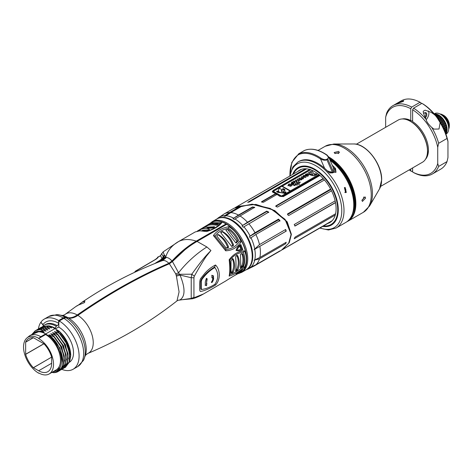 <?xml version="1.0" encoding="UTF-8"?>
<svg xmlns="http://www.w3.org/2000/svg" width="473" height="473" viewBox="0 0 473 473"><rect width="100%" height="100%" fill="white"/><g stroke="black" fill="none" stroke-linecap="round" stroke-linejoin="round"><path stroke-width="0.71" d="M447.038 129.685L447.115 129.803A11.837 6.835 60 0 1 447.115 129.809L447.115 129.886A11.837 6.835 60 0 1 446.967 131.317L446.187 131.027L446.896 131.358M446.932 127.958L447.026 128.071A11.837 6.835 60 0 1 447.026 128.077L447.032 128.159A11.837 6.835 60 0 1 447.115 129.732L446.222 129.377L446.89 128.153L446.098 127.71L445.418 128.922L446.021 127.663L445.176 127.207L444.549 128.449L445.087 127.16L444.182 126.687L443.615 127.952L444.094 126.64L443.136 126.167L442.763 127.408L443.668 127.881M446.973 127.976L446.009 127.604L446.547 126.315L445.643 125.848L445.075 127.107L445.554 125.8L444.596 125.327L444.088 126.598L444.502 125.28L443.497 124.807L443.035 126.09L443.396 124.76L442.344 124.298L442.066 125.528L443.077 126.001M446.583 126.137L446.678 126.238A11.837 6.835 60 0 1 446.683 126.244L446.701 126.326A11.837 6.835 60 0 1 447.015 127.988M446.613 126.143L445.548 125.753L445.962 124.434L444.957 123.961L444.496 125.244L444.857 123.92L443.804 123.453L443.396 124.736L443.698 123.412L442.598 122.962L442.267 124.08M445.992 124.275L446.098 124.358A11.837 6.835 60 0 1 446.098 124.364L446.128 124.446A11.837 6.835 60 0 1 446.66 126.149M446.009 124.275L444.857 123.891L445.158 122.566L444.058 122.117L443.727 123.234M443.13 119.131L442.982 120.254L444.283 120.686A11.837 6.835 60 0 1 444.283 120.692L444.076 121.999L445.288 122.483A11.837 6.835 60 0 1 445.288 122.489L445.33 122.572A11.837 6.835 60 0 1 446.063 124.269M444.283 120.686L444.336 120.769A11.837 6.835 60 0 1 445.247 122.401M443.166 119.084A11.837 6.835 60 0 1 444.23 120.609M440.458 116.323L440.381 117.257L441.8 117.505A11.837 6.835 60 0 1 441.806 117.511L441.735 118.658L443.106 119.007A11.837 6.835 60 0 1 443.112 119.013L443.124 119.143M441.865 117.576A11.837 6.835 60 0 1 443.053 118.936M440.469 116.281A11.837 6.835 60 0 1 441.741 117.446M439.021 115.282L438.95 116.104L440.398 116.222A11.837 6.835 60 0 1 440.404 116.228L440.452 116.358M439.021 115.241A11.837 6.835 60 0 1 440.333 116.169M438.95 115.199L438.885 115.158A11.837 6.835 60 0 0 437.566 114.496L437.49 115.217L438.95 115.199A11.837 6.835 60 0 1 438.956 115.199L439.021 115.335M437.495 114.466L437.43 114.442A11.837 6.835 60 0 0 436.141 114.058L436.047 114.637L437.495 114.466A11.837 6.835 60 0 1 437.501 114.466L437.578 114.59M436.076 114.046L436.017 114.034A11.837 6.835 60 0 0 434.805 113.946L434.663 114.377L436.076 114.046A11.837 6.835 60 0 1 436.082 114.046L436.171 114.159M434.539 114.413L434.74 113.946A11.837 6.835 60 0 1 434.746 113.946L434.841 114.046M434.332 113.987A11.837 6.835 60 0 1 434.681 113.952M446.518 132.824A11.837 6.835 60 0 1 445.927 133.853L445.513 133.788L446.471 132.872M446.494 132.629L446.542 132.765A11.837 6.835 60 0 1 446.542 132.771L446.565 132.706A11.837 6.835 60 0 0 446.938 131.459L445.903 132.493L446.819 131.464L446.264 131.151L445.489 132.233L445.998 132.505M447.044 129.921L446.335 131.045M446.045 132.529L446.5 132.747M434.711 114.088L434.634 114.519L434.616 113.987M434.734 113.981L434.634 114.519M434.616 114.892L435.917 114.655L435.946 114.07M436.047 114.637L436.076 114.094M435.473 115.365L435.905 115.323L436.047 114.697L436.035 115.311L437.359 115.223L437.365 114.478M437.49 115.217L437.495 114.531M437.359 115.294L436.035 115.377L436.029 116.062L437.359 116.045L437.49 115.288L437.49 116.045L438.82 116.092L438.82 115.199M438.95 116.104L438.95 115.282M438.82 116.175L437.49 116.122L437.49 116.943L438.808 117.056L438.95 116.187L438.938 117.068L440.251 117.239L440.268 116.21M440.381 117.257L440.398 116.317M440.245 117.334L438.938 117.162L438.92 118.102L440.209 118.327L440.375 117.357L440.339 118.351L441.611 118.628L441.676 117.487M441.735 118.658L441.794 117.611M441.605 118.735L440.333 118.451L440.274 119.503L441.522 119.823L441.729 118.764L441.646 119.858L442.864 120.219L442.982 118.977M442.982 120.254L443.095 119.125M442.852 120.331L441.634 119.965L441.522 121.1L442.704 121.49L442.97 120.367L442.823 121.531L443.964 121.957L444.265 120.804M443.55 120.562L444.159 120.769L443.964 121.957M444.076 121.999L442.805 121.65L442.492 122.909L442.704 121.49M442.864 120.219L442.698 121.608L445.318 122.637L444.987 123.843M445.962 124.434L445.684 125.723M442.616 122.844L443.721 123.287L443.952 122.069L443.698 123.394L446.063 124.482M446.547 126.315L446.151 127.586M444.502 125.28L446.636 126.362M446.89 128.153L446.37 129.377M445.087 127.16L446.967 128.195M443.52 128.289L443.615 127.952L444.638 128.55L444.1 129.762L444.839 130.181L445.418 128.922L446.222 129.377L445.655 130.654L446.276 131.009L447.05 129.773M446.24 129.454L445.507 129.034L444.91 130.223L445.59 130.613L446.222 129.377L447.08 129.939M445.655 130.654L446.264 131.151M445.489 132.233L445.962 132.629L445.548 133.102M444.726 131.866L445.312 132.47M445.531 133.049L445.915 132.606L445.412 132.339M445.477 133.776L446.411 132.842M435.946 114.123L434.657 114.419M436.035 115.311L435.917 114.655M435.917 114.714L434.61 114.939M435.899 116.068L435.905 115.323M437.365 114.543L436.047 114.697M437.49 116.045L437.359 115.223M436.029 116.062L436.035 115.377M436.668 116.902L437.359 116.937L437.359 116.045M438.82 115.276L437.49 115.288M438.938 117.068L438.82 116.092M437.49 116.943L437.49 116.122M437.348 117.901L437.49 117.026L437.478 117.913L438.79 118.084L438.808 117.056M440.268 116.305L438.95 116.187M440.339 118.351L440.251 117.239M438.92 118.102L438.938 117.162M438.223 119.072L438.749 119.172L438.914 118.197L438.879 119.196L440.15 119.474L440.209 118.327M441.67 117.588L440.375 117.357M441.646 119.858L441.611 118.628M440.274 119.503L440.333 118.451M440.144 119.574L438.873 119.297L438.814 120.343L440.061 120.668L440.144 119.574L440.186 120.698L441.404 121.058L441.522 119.823M442.976 119.09L441.729 118.764M441.522 121.1L441.634 119.965M442.97 120.367L443.603 120.574M442.089 121.401L442.698 121.608L442.492 122.909L441.344 122.495L441.031 123.755L443.497 124.807M443.828 123.335L444.886 123.796M443.526 124.683L444.537 125.156M444.632 125.203L445.596 125.676M443.396 124.76L444.596 125.327M444.224 126.569L445.128 127.036M445.217 127.083L446.069 127.544M442.675 127.361L443.035 126.09L445.176 127.207M444.691 128.431L445.483 128.875M445.56 128.916L446.299 129.342M444.023 129.72L444.549 128.449L445.507 129.034M444.815 131.855L445.59 130.613M446.985 129.886L446.305 129.496M446.205 131.122L445.584 130.767L444.874 131.884L445.436 132.204L446.276 131.009M443.958 129.768L445.584 130.767M445.359 132.31L444.797 131.997M435.905 115.388L435.521 115.424M437.359 116.122L436.029 116.133M437.478 117.913L437.359 116.937M437.359 117.02L436.727 116.985M438.808 117.144L437.49 117.026M438.879 119.196L438.79 118.084M438.784 118.179L437.395 118.031M438.69 120.313L438.749 119.172M440.209 118.427L438.914 118.197M440.186 120.698L440.15 119.474M438.713 120.444L438.873 119.297M439.943 121.904L440.061 120.668M441.516 119.929L440.268 119.61M441.41 121.183L441.238 122.454L441.41 121.183L440.174 120.81L440.061 121.939L441.244 122.336L441.404 121.058M439.949 122.028L440.174 120.81M441.043 123.642L441.244 122.336M441.362 122.377L442.503 122.803M441.51 121.212L442.143 121.419M440.629 122.247L442.492 122.909L442.344 124.298M441.031 123.755L441.344 122.495M441.155 123.684L442.261 124.133L442.598 122.962M442.367 124.174L443.426 124.636M442.492 122.909L443.698 123.394M443.171 126.049L444.135 126.522M441.936 125.576L443.136 126.167M443.757 127.929L444.608 128.384M444.561 128.508L443.715 128.047L443.573 128.408M443.272 127.769L443.715 128.047M445.43 128.993L444.638 128.55M444.579 130.666L444.78 130.3L444.046 129.88M444.78 130.3L444.62 130.755M445.525 130.731L444.845 130.341M443.627 128L443.302 127.828M441.965 125.481L442.231 124.251L441.138 123.808M440.056 120.775L438.808 120.449M438.749 119.273L438.3 119.184M440.05 122.052L440.682 122.265M443.041 126.12L442.036 125.652M434.214 113.845L434.575 113.644A11.701 6.758 60 0 1 440.422 114.224L441.073 114.596A10.784 6.226 60 0 1 448.7 127.805L448.7 128.555A11.701 6.758 60 0 1 446.276 133.912L445.921 134.119M441.073 114.596L440.422 114.224A11.701 6.758 60 0 1 448.7 128.555M440.682 114.371A9.862 5.694 60 0 1 441.817 114.921A9.862 5.694 60 0 1 448.7 128.254M448.688 129.07A9.271 5.351 -120 0 0 447.381 119.758A9.271 5.351 -120 0 0 439.973 113.975M443.012 115.028A7.887 4.553 60 0 1 449.35 125.067A7.887 4.553 60 0 1 449.297 125.913M215.061 267.783L214.612 267.026L215.499 265.004C220.643 269.858 220.4 280.359 215.499 285.048L214.783 284.368M203.532 293.952L194.302 297.647L193.93 297.381L193.93 277.775L194.302 276.197C199.748 266.524 203.739 259.908 206.263 256.342L210.934 250.524L206.89 246.971L197.052 241.431L226.697 224.314A28.93 16.703 60 0 1 246.504 259.358A28.93 16.703 60 0 1 240.509 272.602L238.049 273.654A29.001 16.744 60 0 0 246.616 259.352A29.001 16.744 60 0 0 233.189 229.375A29.001 16.744 60 0 0 210.491 223.144M194.302 297.647A4.736 4.038 74.6 0 1 192.582 298.729C195.787 297.889 199.411 296.311 203.443 293.999L225.68 281.021C232.107 276.882 237.227 273.926 241.041 272.158L240.065 272.856M228.79 226.697C234.573 230.079 238.658 235.164 241.041 241.934C237.227 247.58 232.107 250.536 225.68 250.802L213.429 235.56C216.445 231.055 221.565 228.098 228.79 226.697L228.4 228.293C222.292 229.571 217.828 232.142 215.026 236.015L213.429 235.56M244.511 250.885C247.054 256.809 247.054 262.249 244.511 267.215C238.593 271.987 233.473 274.937 229.157 276.084C229.984 272.105 229.984 266.66 229.157 259.748C233.473 254.054 238.593 251.098 244.511 250.885L243.317 252.275C238.286 252.7 233.828 255.272 229.937 260.002L229.157 259.748M240.846 244.547L242.785 249.549C240.651 250.921 238.41 251.21 236.057 250.412C237.032 247.657 238.629 245.706 240.846 244.547L236.577 249.915L239.084 250.04L241.721 249.129L242.785 249.549M242.785 269.184L240.846 271.945L236.057 274.033L242.785 269.184M215.499 285.048C207.665 289.967 201.238 291.534 201.078 291.267C199.973 292.036 199.511 290.457 199.695 286.537C199.511 282.085 199.925 279.307 200.936 278.201L204.815 273.335C208.002 269.752 211.567 266.973 215.499 265.004M197.229 231.149L211.585 222.493A28.93 16.703 60 0 1 226.047 223.924L196.242 241.135C189.425 238.877 183.559 239.001 178.634 241.526L163.114 251.878L160.548 255.438L162.15 259.198M226.543 224.403A28.764 16.608 -120 0 0 226.005 224.084L226.047 223.924M61.839 369.378A28.93 16.703 -120 0 0 73.102 369.253A28.93 16.703 -120 0 0 77.661 346.49A28.93 16.703 -120 0 0 59.291 320.966L59.291 321.581L58.823 321.333L58.823 327.127A21.037 12.144 60 0 1 72.345 345.432A21.037 12.144 60 0 1 69.425 362.259M59.291 320.966L63.861 318.329L65.93 317.696A28.244 16.307 60 0 1 83.455 360.408L77.673 366.616A28.93 16.703 -120 0 0 82.231 343.853A28.93 16.703 -120 0 0 63.861 318.329M197.052 241.431C188.638 246.262 180.432 252.96 172.426 261.516L169.375 263.763C138.92 276.9 108.423 294.105 77.879 315.367C74.421 317.732 71.257 318.601 68.396 317.968L65.93 317.696M226.005 224.084L226.005 224.261A28.546 16.484 60 0 1 226.396 224.492M184.801 249.904L172.55 261.38M58.823 321.333L59.291 321.061M76.673 305.936L65.114 314.385A22.645 13.073 60 0 1 77.229 314.977A19.724 11.387 -60 0 1 67.745 317.584A26.299 15.183 -60 0 0 65.274 317.306A6.575 3.796 120 0 0 63.211 317.939L58.64 320.576L58.64 323.26A1.975 1.141 -60 0 1 57.245 325.678L56.246 326.252L54.921 328.629L59.001 331.07A22.355 12.907 60 0 1 70.725 355.471A22.355 12.907 60 0 1 70.725 355.513M58.12 371.524L61.401 367.947A23.408 13.516 60 0 1 58.067 371.553A23.408 13.516 60 0 1 52.846 372.612L51.947 372.357M38.425 328.889A28.93 16.703 60 0 1 40.832 322.296L40.968 322.214M43.321 325.389L40.832 322.296M77.229 314.977A566.435 327.032 -60 0 1 168.908 263.295C166.626 261.12 164.574 260.203 162.742 260.534L166.271 257.483C168.016 257.507 169.925 258.678 171.995 261.007L168.908 263.295M78.382 305.061L82.16 302.152C106.667 285.58 132.659 272.022 160.116 261.474L162.742 260.534L162.493 259.884L165.988 257.282L166.271 257.483M82.16 302.152L84.833 301.319L84.555 302.578L77.879 305.286C76.005 306.409 75.964 306.486 77.743 305.517M160.371 255.852L160.548 255.438M211.135 222.748L221.843 222.682C218.833 226.52 213.713 229.476 206.488 231.551L199.961 230.794L195.213 231.947L177.221 242.33M171.995 261.007C179.722 252.629 187.805 246.007 196.242 241.135M55.376 328.906L58.64 327.02A21.037 12.144 60 0 1 58.823 327.127M54.921 328.096A22.355 12.907 60 0 0 50.836 326.358L54.921 328.629L45.621 333.997L49.706 336.439L51.658 337.095L49.393 335.339M31.821 334.512L35.392 330.592L40.731 329.468L43.516 331.567C44.586 332.318 44.427 332.413 43.031 331.845L40.725 330.923L43.865 333.022A21.793 12.582 60 0 1 45.621 333.92L40.796 336.705L38.65 338.562A21.037 12.144 60 0 1 52.391 357.103A21.037 12.144 60 0 1 49.168 373.96A21.037 12.144 60 0 1 38.65 372.919L38.922 373.073M43.551 332.046L43.031 331.845M40.731 329.468L35.546 330.509M36.498 330.012L42.588 328.398L45.373 330.491C46.449 331.248 46.289 331.337 44.888 330.769L41.033 329.297M45.408 330.976L44.888 330.769M42.588 328.398L41.062 328.238L37.408 329.433M38.36 328.936L42.617 327.34L44.45 327.322L47.235 329.415C48.305 330.172 48.145 330.266 46.75 329.699L42.889 328.221M47.27 329.9L46.75 329.699M44.45 327.322L39.265 328.357M40.217 327.866L46.307 326.252L49.091 328.345C50.168 329.102 50.008 329.19 48.607 328.623L44.752 327.15M49.127 328.824L48.607 328.623M46.307 326.252L41.127 327.286M50.836 326.358L48.885 325.761L50.954 327.269C52.024 328.026 51.864 328.12 50.469 327.547L46.608 326.074M50.989 327.754L50.469 327.547M49.588 335.487C48.518 334.683 48.678 334.594 50.073 335.209L53.928 336.817L54.235 336.64L51.451 334.417C50.375 333.613 50.534 333.518 51.929 334.139L56.092 335.57L53.307 333.341C52.237 332.537 52.397 332.448 53.792 333.063L57.647 334.671L57.954 334.494L55.17 332.271C54.093 331.467 54.253 331.372 55.654 331.987L59.811 333.424L57.026 331.195C55.956 330.39 56.116 330.296 57.511 330.917L59.811 331.916L59.001 331.07M59.811 331.916L67.734 343.209L70.725 355.56L69.697 361.366M70.211 357.86L67.296 343.587L57.511 330.917M65.457 367.285L69.59 361.744L69.868 352.84L66.344 342.594L59.811 333.424M59.509 333.595L66.043 342.771L69.566 353.018L69.289 361.916L65.309 367.373L64.505 367.775M68.349 358.936L65.434 344.657L55.654 331.987M63.601 368.361L67.734 362.815L68.006 353.916L64.488 343.67L57.954 334.494M57.647 334.671L64.18 343.841L67.704 354.088L67.426 362.992L63.447 368.449L62.643 368.851M66.492 360.012L63.577 345.733L53.792 333.063M61.738 369.431L65.871 363.891L66.149 354.987L62.625 344.74L56.092 335.57M55.79 335.741L62.324 344.918L65.848 355.164L65.57 364.062L61.591 369.525L60.786 369.927M59.882 370.507L64.015 364.961L64.287 356.063L60.769 345.816L54.235 336.64M53.928 336.817L60.461 345.988L63.985 356.234L63.707 365.138L59.728 370.596L58.924 370.998M61.401 367.947C65.333 360.645 60.497 345.32 51.658 337.095M49.706 336.439A22.355 12.907 60 0 1 60.231 367.119C58.835 370.944 56.145 372.718 52.172 372.44M38.65 338.562L45.621 334.535A21.037 12.144 60 0 1 59.367 353.077A21.037 12.144 60 0 1 56.139 369.933L49.168 373.96M45.621 334.535L45.621 333.92M53.006 371.748L57.002 370.643L60.231 367.119M38.65 338.296A21.368 12.339 -120 0 0 26.955 337.941A21.368 12.339 -120 0 0 24.992 355.329A21.368 12.339 -120 0 0 38.65 373.185M38.65 370.773A18.412 10.631 -120 0 0 47.85 371.683A18.412 10.631 -120 0 0 51.663 363.258L38.65 370.773L33.423 367.758L51.646 357.109A19.854 11.464 -120 0 0 43.959 343.8L33.352 337.669A19.854 11.464 -120 0 0 28.717 338.544A19.854 11.464 -120 0 0 25.643 342.121L25.643 354.348A19.854 11.464 -120 0 0 33.352 367.698L33.423 367.758M51.663 363.258L51.663 357.245M26.955 337.941L28.871 336.344A21.793 12.582 60 0 1 29.9 335.623A21.793 12.582 60 0 1 40.796 336.705M29.9 335.623L34.724 332.838A21.793 12.582 60 0 1 43.865 333.022M32.241 334.275A22.355 12.907 60 0 1 41.541 331.727M47.235 329.415L44.693 328.871M43.64 326.275L48.885 325.761M42.505 326.618A23.668 13.664 60 0 1 44.415 325.081A23.668 13.664 60 0 1 56.246 326.252M43.386 325.785A1.975 1.555 35.1 0 0 42.937 324.667L40.926 322.16A28.93 16.703 -120 0 1 44.172 319.145L48.743 316.508L57.008 314.604L62.956 315.544A26.157 15.101 -120 0 1 67.745 317.584M58.64 320.576A28.93 16.703 -120 0 0 44.172 319.145M332.182 220.684L287.815 246.421M287.602 246.581L331.709 221.157M335.594 213.737L295.046 237.144L294.224 238.759L335.256 215.067M283.049 249.23L289.316 242.483L291.374 234.342L287.235 221.896L274.683 210.556L255.923 204.389L237.96 206.382M335.15 200.895L294.224 224.521L295.046 226.017L335.517 202.657M330.627 189.052L287.596 213.897L287.815 214.878L288.69 215.534L331.526 190.802M330.869 189.513L287.637 214.476L287.489 214.192M323.165 178.558L275.812 205.891L276.007 206.494L277.485 207.068L324.431 179.965M275.794 206.329L275.812 205.891L276.007 206.494M272.956 190.773L272.294 191.636L273.063 192.422A30.018 17.335 -120 0 1 275.623 193.623L261.569 201.735L261.746 202.107L263.443 202.261L277.012 194.427A30.018 17.335 -120 0 1 279.573 196.183L283.292 196.614L319.955 175.442M261.593 202.06L261.569 201.735L261.746 202.107M305.463 168.749L247.686 202.343L249.2 202.012L306.67 168.831M335.487 202.503L294.774 226.005M248.124 202.261L306.114 168.784M275.842 206.293L323.42 178.824M272.365 191.902L272.803 191.429M276.717 194.598A29.586 17.081 -120 0 0 276.315 194.368A29.586 17.081 -120 0 0 275.635 193.983L275.623 193.623M261.622 202.077L275.635 193.983M285.615 220.223L274.718 210.863M229.547 212.548L224.036 216.167L238.469 207.83L238.439 207.416L229.547 212.548A30.047 17.347 60 0 0 224.131 213.956L234.058 208.226L251.784 204.212L272.182 209.468L286.39 221.258L291.078 234.531L288.678 243.293L281.299 250.341L254.178 266.003A30.047 17.347 60 0 0 254.971 265.489L279.963 250.867L255.869 264.774L250.312 267.375A29.586 17.081 60 0 1 249.472 268.096L254.971 265.489M286.236 242.259L259.848 257.495L254.036 260.245L259.488 258.843L285.662 243.725L286.236 242.259M238.439 207.416L240.438 207.044L230.812 212.602A30.047 17.347 60 0 1 238.457 215.055L252.493 206.949L254.693 207.292L234.306 219.419A29.586 17.081 60 0 0 232.941 218.632L238.457 215.055M266.754 211.118L247.497 222.233L241.987 225.858A29.586 17.081 60 0 1 243.211 227.235L268.747 212.105L266.754 211.118L266.784 211.537L268.717 212.513M278.544 219.123L254.971 232.734L249.472 236.547A29.586 17.081 60 0 1 250.312 238.238L255.869 234.484L279.963 220.578L278.544 219.123L278.591 219.738L279.921 221.145M285.662 229.482L259.488 244.594L254.036 249.673L286.236 231.126L285.662 229.482L285.793 231.338L254.036 249.673M224.036 216.167A29.586 17.081 60 0 1 225.26 216.202L230.812 212.602M216.652 219.111L217.769 218.26A29.586 17.081 60 0 1 217.775 218.248L224.131 213.956M238.469 207.83L239.409 207.635M232.941 218.632L252.523 207.334L252.493 206.949M252.523 207.334L254.669 207.665M241.987 225.858L266.784 211.537M249.472 236.547L278.591 219.738M285.793 231.338L286.236 231.126M251.524 266.908L249.472 268.096M285.751 242.537L285.662 243.725M40.725 330.923L31.916 334.458M52.875 371.819L57.002 370.643M156.782 262.775L162.493 259.884L162.611 258.914L165.857 256.508L165.988 257.282M154.825 263.55L162.611 258.914M161.772 258.897L163.297 256.78A3.683 3.317 -16.9 0 1 164.344 255.184C164.817 255.562 164.249 256.721 162.647 258.654A3.683 1.922 51 0 0 161.772 258.897L159.141 260.936M162.576 258.152L163.232 256.786A3.683 3.364 -28.5 0 1 164.302 255L163.114 251.878M163.297 256.78L161.541 253.569M178.634 241.526L178.634 241.526C172.278 245.109 168.021 250.099 165.857 256.508L164.302 255M209.598 223.782L209.427 224.498L207.044 225.905M221.843 222.682L220.252 223.587L210.355 223.96L209.415 224.504M199.961 230.794L206.488 231.551M206.872 231.309C212.986 229.346 217.444 226.774 220.252 223.587M198.447 230.919L207.34 230.481L209.462 229.659L209.066 229.192C206.092 227.785 202.911 228.134 199.511 230.233L198.317 230.936M214.571 227.093L214.056 226.591L214.571 227.093L213.045 227.974L202.29 228.619L199.511 230.233L199.701 230.522M209.462 229.659L209.362 229.364M214.417 226.798L204.714 227.217L203.118 228.223M206.731 226.064C208.611 224.841 211.744 224.521 216.131 225.113L217.32 225.124L218.538 224.019L217.887 223.516C215.055 222.541 212.2 222.889 209.314 224.563L209.604 225.03M218.538 224.019L217.887 223.516L218.538 223.895M208.883 229.896L202.556 230.203M214.115 227.371L207.186 227.519M218.053 224.486L211.821 224.835M169.375 263.763L175.708 273.796L176.417 276.09L179.078 291.924L176.961 300.923C149.592 322.45 119.835 339.975 87.694 353.502A22.645 13.073 60 0 0 92.347 336.102A22.645 13.073 60 0 0 77.879 315.367M172.426 261.516L179.415 274.281L191.79 274.21L191.222 277.722L191.222 298.439L191.79 298.853M175.708 273.796A7.887 1.62 153.7 0 0 178.569 272.755C184.541 265.081 194.042 255.148 206.89 246.971M210.852 250.607C208.9 252.884 204.939 255.781 191.79 274.21L194.302 276.197M193.93 277.775L191.222 277.722L180.042 275.061C185.333 288.027 185.333 296.305 180.042 299.888L182.14 299.722L179.415 300.03A7.887 7.491 -103.1 0 0 178.658 300.166A7.887 7.491 -103.1 0 0 178.569 300.184M193.93 297.381L191.222 298.439L178.073 300.296M182.389 299.693L192.576 298.729A4.736 4.038 74.6 0 1 192.529 298.741M176.417 276.09A7.887 1.236 159.8 0 0 180.042 275.061L179.415 274.281L176.098 274.943M241.041 241.934L239.237 241.774C236.985 235.926 233.372 231.433 228.4 228.293M215.026 236.015L225.863 249.496L225.68 250.802M225.863 249.496C231.403 249.029 235.867 246.457 239.237 241.774M218.65 234.726L217.958 234.567L216.74 235.909L225.958 247.793L228.234 247.751L228.542 246.995C226.668 241.851 223.534 237.854 219.141 235.01L218.887 234.856M222.913 231.705L223.498 232.042L222.233 231.516L220.708 232.397L221.222 233.355L231.427 246.09L232.113 246.309L233.331 245.605L233.514 244.884C231.486 239.356 228.146 235.075 223.498 232.042L223.197 231.859M231.427 246.09L232.113 246.309L231.415 246.315L232.385 245.753L232.574 245.044C230.54 239.515 227.146 235.099 222.393 231.8L220.761 232.746M225.816 230.026L235.761 242.826L236.559 242.945L237.759 240.982C235.82 236.53 233.023 232.917 229.37 230.144L227.939 229.446L225.816 230.026M235.761 242.826L236.559 242.945L235.856 242.921L236.861 241.195L227.625 229.517M217.716 234.502C222.381 237.694 225.668 241.904 227.572 247.131L227.259 247.882L225.858 248.159M228.542 246.995L227.572 247.131M228.234 247.751L227.259 247.882M233.514 244.884L232.574 245.044M222.204 231.291L222.393 231.8M233.331 245.605L232.385 245.753M237.759 240.982L236.861 241.195M237.706 241.62L236.807 241.833M244.511 267.215L243.317 266.725C245.345 262.284 245.345 257.472 243.317 252.275M229.937 260.002C230.588 265.992 230.588 270.804 229.937 274.452L229.157 276.084M229.937 274.452C233.828 273.37 238.286 270.798 243.317 266.725M232.533 272.779L233.201 272.105C235.081 267.919 235.081 263.55 233.201 258.991L232.533 258.837L231.019 260.848L231.019 273.033L232.533 272.779L231.108 272.383M232.728 258.719L233.201 258.991L232.533 258.837M235.938 256.159L235.625 256.922C236.133 262.822 236.133 267.535 235.625 271.064L237.718 269.852C239.776 265.436 239.776 260.724 237.718 255.716L237.15 255.461L235.938 256.159M237.221 255.432L237.718 255.716L237.15 255.461M235.625 271.064L235.938 271.171L235.631 270.994M240.863 254.031L240.414 254.829C240.733 260.286 240.733 264.655 240.414 267.943L242.82 266.216C244.263 262.414 244.263 258.359 242.82 254.036L242.395 253.723L240.863 254.031M242.306 253.741L242.82 254.036L242.395 253.723M240.414 267.943L240.863 267.972L240.432 267.724M232.231 258.435C234.165 263.023 234.165 267.393 232.231 271.543L231.551 272.217M236.737 255.148C238.859 260.197 238.859 264.91 236.737 269.291L235.743 270.148M241.857 253.481C243.347 257.826 243.347 261.888 241.857 265.66L240.503 266.943M236.057 250.412L236.577 249.915M239.799 245.865L240.769 249.283L241.721 249.129L240.325 245.534M240.769 249.283L238.599 250.087M237.759 272.655L240.325 271.348L240.846 271.945M239.841 271.07L240.325 271.348L241.443 269.977M200.8 289.015L201.729 289.399M214.612 267.026C205.258 272.69 202.533 277.994 201.516 278.993L200.735 281.163L200.735 288.707L201.433 289.429L201.072 289.346M297.866 171.415A30.242 17.46 60 0 1 299.592 170.162A30.242 17.46 60 0 1 309.579 169.423M299.817 170.292A30.242 17.46 -120 0 1 300.461 169.754L300.887 169.476M318.808 174.484A30.242 17.46 -120 0 0 310.595 169.748L282.21 186.102L290.452 190.856L318.832 174.472L319.594 175.122A30.242 17.46 -120 0 1 336.096 208.705A30.242 17.46 60 0 1 329.835 222.547A30.242 17.46 60 0 1 327.89 223.416M319.594 174.909L283.339 195.84A2.631 1.52 180 0 1 279.62 195.84L273.577 192.351A2.631 1.52 180 0 1 272.803 191.281A2.631 1.52 180 0 1 273.577 190.205L309.833 169.275L310.595 169.712M330.148 160.418A38.136 22.018 60 0 1 353.763 204.945A38.136 22.018 60 0 1 350.132 218.455A38.136 22.018 60 0 1 345.864 222.405L336.108 228.039A38.136 22.018 60 0 0 344.007 210.58A38.136 22.018 60 0 0 327.363 172.202A38.136 22.018 60 0 0 297.978 161.985L298.806 161.506A38.136 22.018 60 0 1 328.883 172.462L335.984 172.16L335.534 168.619L334.872 169.127M335.534 168.619L335.576 168.595A38.136 22.018 -120 0 0 332.271 165.272M333.199 167.401L334.352 168.595C334.854 170.759 334.63 172.006 333.666 172.343L332.738 172.881L329.575 172.929M335.818 172.462L335.404 169.618A21.037 12.144 -120 0 0 334.352 168.595M272.809 191.388A2.631 1.52 0 0 0 272.803 191.494A2.631 1.52 0 0 0 273.577 192.57L274.056 192.848M319.594 175.122L283.339 196.059A2.631 1.52 0 0 1 279.62 196.059L278.579 195.455M276.906 194.492L275.623 193.753M273.24 191.281L281.943 186.256L290.18 191.009L281.476 196.035L273.24 191.281M282.304 186.155L310.672 169.777M361.898 200.25L365.044 196.88L365.617 198.104L362.413 201.433L361.898 200.25A2.631 1.52 120 0 0 363.761 197.028A2.631 1.52 -60 0 0 363.761 196.957M328.599 156.865A38.136 22.018 60 0 1 355.856 203.739A38.136 22.018 60 0 1 347.957 221.193A38.136 22.018 60 0 1 346.886 221.748M334.937 153.542L334.163 152.507L338.656 151.395L339.425 152.507L334.937 153.542A2.631 1.52 180 0 1 338.656 153.542A2.631 1.52 0 0 1 338.715 153.583M329.031 157.852A37.893 21.876 60 0 1 355.223 203.91A37.893 21.876 60 0 1 347.951 220.903M329.51 158.958A36.906 21.309 60 0 1 354.525 203.502A36.906 21.309 60 0 1 352.722 213.471M329.894 159.839A37.893 21.876 60 0 1 354.058 204.578A37.893 21.876 60 0 1 350.452 218.006L350.132 218.455M344.427 187.639L345.124 187.414L346.283 192.434L345.597 192.653L344.427 187.639M344.362 187.675A2.631 2.075 -95.1 0 1 345.864 189.98A2.631 2.075 -95.1 0 1 344.805 192.523M304.352 150.52L298.77 153.737A41.423 23.916 60 0 1 321.108 158.289C323.662 159.679 325.501 160.034 326.612 159.36L327.547 158.822C328.788 158.136 328.504 156.888 326.683 155.067A41.423 23.916 -120 0 0 304.352 150.52L304.435 150.479M327.547 158.822A0.656 0.378 60 0 1 327.836 159.212L328.605 156.876L327.014 155.038C318.56 149.314 311.021 147.801 304.393 150.497M328.605 156.876L333.518 168.128L333.364 171.876A1.052 0.609 -120 0 0 333.666 172.343M289.783 175.909L291.8 162.434L298.759 153.749L298.629 154.582A40.767 23.538 60 0 1 320.593 159.064C323.296 160.323 325.4 160.548 326.902 159.75L327.836 159.212L333.364 171.876L332.436 172.409L327.381 170.883M307.012 176.317L306.398 175.359L307.012 176.317L308.301 175.974L308.52 175.235M303.654 176.198L304.736 176.092L304.488 175.601L304.736 176.092L303.654 176.092L305.038 176.476L305.41 174.496L306.699 173.845L307.994 174.194L308.52 175.181L308.301 175.867L307.012 176.21M306.398 175.359L307.06 174.348L306.469 174.312L306.037 174.945L305.901 177.304L304.967 177.47L303.027 176.34L304.967 177.576L305.901 177.257M305.883 176.216L306.037 175.051L306.469 174.419L307.06 174.46M308.006 173.49L308.248 174.212L312.31 175.572L314.498 175.773L317.005 174.366L316.774 174.011L317.005 174.366L314.498 175.666L312.31 175.465L308.248 174.105L308 173.437L308.366 172.698L311.163 171.179L312.239 171.191L314.173 174.478L315.509 174.301L314.575 173.668L317.005 174.259L316.774 173.904M314.498 175.773L314.787 175.436M314.575 173.668L315.509 174.407M311.163 171.285L310.932 171.616L311.163 171.285M296.92 184.31L297.972 183.701L298.812 184.405L299.409 184.31M298.853 183.187L300.444 182.117L298.865 183.045L299.415 184.228M297.884 180.645L298.167 179.858L298.581 180.733L299.368 180.923L299.722 179.131L300.296 179.864L301.431 179.882L302.17 178.942L303.264 178.806L303.672 177.931M301.118 177.564L301.555 178.569M299.196 178.398L299.202 178.729M295.436 180.71L295.448 181.165M291.037 184.074L291.114 184.878M290.452 185.138L291.126 184.825L291.374 182.631L292.45 181.922L293.514 181.951L293.698 181.088L295.442 181.289L295.696 180L297.34 180.107L297.783 178.824L299.042 179.314L299.202 178.676M298.812 184.405L297.972 183.595L296.92 184.204L297.263 185.114L295.944 184.736L294.135 185.517L293.573 185.31L295.802 184.115L294.324 181.602L294.206 183.081L293.508 184.393L292.586 184.405L292.178 183.755L292.964 182.489L292.202 182.548L292.054 185.605L289.665 186.055L289.305 184.813L288.116 185.788L287.962 185.31L288.116 185.901L289.305 184.919L289.529 185.138M289.506 185.623L289.665 186.167L290.452 186.25L292.054 185.605M291.847 184.535L292.202 182.655L292.964 182.596M292.178 183.808L292.586 184.511L293.508 184.505L294.206 183.081M294.046 182.448L294.519 181.738L295.802 184.222M293.573 185.31L294.135 185.623L295.944 184.848L297.422 185.055M304.488 175.495L304.736 175.986L304.488 175.495L303.341 175.56L303.027 176.258M307.409 175.708L307.462 174.691L307.119 175.211L307.409 175.708M307.119 175.211L307.255 175.684L307.119 175.211M307.462 174.797L307.255 175.79L307.119 175.264M314.787 175.329L314.498 175.666M310.932 171.51L311.163 171.179L310.932 171.51M309.366 173.349L309.685 173.91L312.765 174.655L311.376 172.361L309.36 173.295M309.454 173.153L311.269 172.367M311.376 172.468L311.766 172.976M311.766 173.083L312.765 174.762M289.665 186.167L289.506 185.682M287.962 185.31L288.997 183.944L290.05 184.068L290.452 185.25M299.084 179.232L299.22 178.031L299.929 178.002L301.124 179.107L301.549 178.433L301.118 177.505L301.508 176.725L303.323 177.038L303.672 177.878L303.264 178.693L302.17 178.835L301.431 179.775L300.296 179.758L299.847 178.942L299.368 180.816L298.581 180.627L297.996 179.852L298.433 182.466L300.444 182.117M299.196 178.451L299.22 178.031M299.409 184.204L298.812 184.299M302.643 178.138L302.117 177.139L302.318 178.179L302.732 177.86M293.437 183.53L293.313 182.885L292.929 183.891L293.437 183.53L293.313 182.885L293.437 183.636M297.683 182.98L296.459 180.84L296.068 181.626L296.565 183.465L297.73 182.738M302.288 177.245L302.643 178.244M292.929 183.997L293.059 183.075M296.074 181.679L296.287 180.781M296.459 180.946L297.683 183.086M273.335 191.334L281.943 186.256M281.943 186.362L290.085 191.062M284.823 190.832L284.983 192.428L286.147 192.068L285.012 192.647L285.863 193.002L284.628 192.6L285.148 193.416L277.982 191.997L277.716 192.257L277.367 192.056L277.669 191.736L279.372 192.056L277.042 191.843L278.851 191.476L276.658 191.269L278.621 191.246L278.319 190.483L279.348 188.083L281.364 189.383L281.577 191.683M281.376 191.24L281.618 191.719L282.647 188.798L283.268 188.709L283.558 190.258L283.516 188.721M283.481 189.596L283.516 190.093M282.913 189.212L283.268 188.715M282.493 189.153L282.647 188.798M282.647 188.904L282.411 189.791M281.618 191.825L281.742 190.294M278.319 190.548L278.585 191.281M276.658 191.269L276.675 191.606L278.91 191.784M276.93 191.671L277.876 191.719M278.449 191.79L279.372 192.168M277.669 191.736L277.367 192.162L277.669 191.849L277.367 192.162L277.716 192.363L280.288 192.671M278.319 192.245L285.148 193.416M284.61 192.842L285.863 193.102M285.012 192.753L286.147 192.068M285.207 192.186L285.532 192.31L285.207 192.186M284.983 192.541L285.024 192.198M283.516 188.662L284.959 189.703L284.864 190.134M285.532 192.204L285.207 192.079M283.924 193.067L284.06 193.374M278.751 192.434L278.319 192.139M279.372 192.056L279.011 191.92M283.274 188.822L282.907 189.153M283.516 189.975L283.481 189.649M283.776 192.233C284.113 191.577 283.8 191.346 282.83 191.535C282.547 192.209 282.86 192.446 283.776 192.233L283.96 191.867M282.83 191.535L282.683 191.843M283.871 189.371L284.303 190.406L283.871 189.265L284.303 190.3L283.871 189.265L284.303 190.3L284.391 189.827M284.379 192.801L284.835 193.226L284.374 192.783M282.683 191.896L282.83 191.642C283.8 191.453 284.113 191.683 283.776 192.345M283.504 191.671L283.504 191.565C283.782 192.209 283.575 192.345 282.889 191.955L282.889 192.062C283.575 192.452 283.782 192.322 283.504 191.671L283.54 191.719M282.889 191.955L283.504 191.565L283.759 191.932M284.379 192.878L284.835 193.333M410.298 121.307L410.765 121.579A23.668 13.664 -120 0 1 427.497 150.568L427.497 151.1A24.324 14.048 -120 0 0 410.298 121.307L410.298 121.307A24.324 14.048 -120 0 0 398.136 120.101L356.335 144.235M380.659 186.374L422.46 162.239A24.324 14.048 -120 0 0 427.497 151.1L427.497 150.568M412.622 120.532L411.693 121.07A22.355 12.907 -120 0 0 405.893 119.427M420.988 103.877L420.988 102.807L420.059 102.269L411.693 107.099L410.765 108.713L410.765 120.532L411.693 121.07M410.765 168.991L410.765 170.948L411.693 171.486L412.622 170.948M420.059 102.269A39.448 22.775 -120 0 0 401.264 100.832L392.897 105.662A39.448 22.775 60 0 1 411.693 107.099M410.765 108.713A38.136 22.018 60 0 0 385.655 117.227L386.589 113.236A39.448 22.775 60 0 1 392.897 105.662M397.592 102.966C396.362 103.575 396.498 103.652 398 103.185L403.303 101.435L403.729 100.678L396.782 103.498M410.765 170.948A38.136 22.018 60 0 1 409.175 169.913M385.655 117.227L385.655 127.308M410.765 120.532A23.668 13.664 -120 0 0 402.18 118.971M426.924 155.854A22.355 12.907 -120 0 0 428.42 149.48M425.464 159.3A23.668 13.664 -120 0 0 428.432 150.03A23.668 13.664 -120 0 0 412.622 121.608L412.622 109.783L413.55 108.175L421.922 103.345L422.85 103.877A38.136 22.018 -120 0 1 447.955 141.386L447.026 138.465A39.448 22.775 -120 0 0 440.132 122.619C437.773 118.546 435.929 115.92 434.61 114.756L431.163 112.343L425.103 110.168L423.382 111.161C422.844 111.74 423.796 114.549 426.244 119.586C426.368 121.443 428.207 124.062 431.766 127.456A39.448 22.775 60 0 1 438.654 143.295L437.726 147.292A38.136 22.018 60 0 0 412.622 109.783M412.622 167.921L412.622 172.018L413.55 172.556A39.448 22.775 60 0 0 432.346 173.993L440.718 169.163A39.448 22.775 -120 0 0 447.026 161.595L447.955 157.598L447.955 141.386M447.026 161.595L438.654 166.425L437.726 163.504L437.726 147.292M437.726 163.504A38.136 22.018 60 0 1 412.622 172.018M413.55 108.175A39.448 22.775 60 0 1 426.244 119.586M434.61 114.756A39.448 22.775 -120 0 0 421.922 103.345M428.278 110.942A6.575 3.796 -60 0 1 426.25 119.622M431.766 127.456L433.918 129.117L439.009 129.023L440.132 122.619M425.398 117.907A3.618 2.087 120 0 0 426.735 113.822A3.618 2.087 120 0 0 424.246 112.988L424.246 112.988A3.618 2.087 120 0 0 423.607 113.449M424.961 116.979A2.956 1.709 120 0 0 425.257 113.106A2.956 1.709 120 0 0 424.003 113.142M438.654 166.425A39.448 22.775 60 0 1 432.346 173.993M447.026 138.465L438.654 143.295M157.574 257.259L157.982 257.117L157.184 258.163M160.826 256.053L160.471 255.869L157.982 257.117C158.331 257.353 157.639 258.075 155.924 259.281L135.16 271.484L134.994 272.158M135.71 271.821L135.231 271.543M157.509 257.744L157.568 257.271C158.083 257.401 157.338 258.157 155.345 259.535L135.16 271.484M212.401 277.397L211.981 277.864L211.874 275.268L213.636 275.99L213.222 276.463C214.038 278.278 213.595 280.335 211.886 282.635L211.39 282.221C212.673 280.412 213.01 278.804 212.401 277.397L211.863 277.586M211.886 282.635L211.295 282.068M201.297 281.323L201.297 288.767L201.995 289.417C205.956 288.867 210.254 287.164 214.89 284.303C218.697 278.632 218.697 273.045 214.89 267.547C210.254 270.077 205.956 274.021 201.995 279.372L201.297 281.323L200.747 281.009M200.759 288.867L201.995 289.417M205.548 284.734C204.975 283.061 205.294 280.927 206.506 278.343L207.174 278.851L206.382 283.877L206.867 283.38L206.524 285.71L205.105 285.184L205.548 284.734M214.293 267.198L214.89 267.547M207.174 278.851L206.323 278.355M206.89 278.786L206.382 283.877M206.524 285.71L206.6 283.433M206.299 285.491L205.04 285.03M213.222 276.463L212.945 276.356C213.784 278.124 213.376 280.146 211.721 282.422M212.945 276.356L213.317 275.93L211.768 275.298M213.636 275.99L213.317 275.93M64.63 361.082L61.715 346.804L51.929 334.139M62.714 362.596L59.976 348.146L50.073 335.209M43.516 331.567L40.974 331.017M45.373 330.491L42.83 329.941M42.617 327.34L42.576 328.203M49.091 328.345L46.549 327.795M50.954 327.269L48.412 326.719M57.245 325.678A23.668 13.664 -120 0 0 45.408 324.508L44.415 325.081M58.64 323.26A25.643 14.805 -120 0 0 42.937 324.667M63.211 317.939A28.93 16.703 -120 0 0 48.743 316.508M65.274 317.306A28.244 16.307 -120 0 0 57.008 314.604M259.848 246.356A30.047 17.347 60 0 1 260.398 252.245A30.047 17.347 60 0 1 259.848 257.495M259.488 258.843A30.047 17.347 60 0 1 255.869 264.774M239.852 215.859A30.047 17.347 60 0 1 247.497 222.233M248.763 223.64A30.047 17.347 60 0 1 254.971 232.734M255.869 234.484A30.047 17.347 60 0 1 259.488 244.594M254.758 259.955A29.687 17.14 -120 0 0 255.272 254.912A29.687 17.14 -120 0 0 254.758 249.265M245.972 269.906L247.982 269.066A29.687 17.14 -120 0 0 250.122 267.842M250.98 267.121A29.687 17.14 -120 0 0 254.681 260.304M216.752 219.052A29.35 16.945 60 0 1 239.569 226.118A29.35 16.945 60 0 1 252.783 256.076A29.35 16.945 60 0 1 246.078 269.841M250.595 264.821A29.09 16.791 -120 0 0 252.434 256.064A29.09 16.791 -120 0 0 223.362 217.651M254.681 248.828A29.687 17.14 -120 0 0 250.98 237.736M250.122 236.033A29.687 17.14 -120 0 0 243.879 226.768M242.643 225.385A29.687 17.14 -120 0 0 234.969 218.964M233.603 218.171A29.687 17.14 -120 0 0 225.928 215.729M224.693 215.694A29.687 17.14 -120 0 0 218.443 217.74M231.587 220.513A29.06 16.78 -120 0 1 252.227 256.041A29.06 16.78 60 0 1 252.227 256.159M252.227 256.254A29.326 16.927 -120 0 0 239.379 226.815A29.326 16.927 -120 0 0 216.829 219.005C228.885 210.556 253.232 236.334 252.304 256.265C252.227 262.811 250.182 267.322 246.155 269.799A29.326 16.927 -120 0 0 252.227 256.372A29.326 16.927 -120 0 0 252.227 256.254M209.651 223.735L212.342 221.601A29.326 16.927 60 0 1 234.892 229.405A29.326 16.927 60 0 1 247.74 258.843A29.326 16.927 60 0 1 247.74 258.968A29.326 16.927 60 0 1 241.668 272.389L246.155 269.799M237.949 273.707A29.048 16.768 -120 0 0 246.711 259.334A29.048 16.768 -120 0 0 246.711 259.216A29.048 16.768 -120 0 0 232.976 229.027A29.048 16.768 -120 0 0 210.207 223.339M25.643 342.121L33.352 337.669M25.631 342.192L33.423 337.692M25.631 354.259L43.871 343.729M25.643 354.348L43.942 343.782M33.352 367.698L51.652 357.133M83.455 360.408L85.613 354.785A26.157 15.101 -120 0 0 68.396 317.968M229.37 230.144L228.228 229.488M233.201 272.105L232.231 271.543M237.718 269.852L236.737 269.291M237.15 270.473L236.163 269.9M242.82 266.216L241.857 265.66M242.395 266.778L241.425 266.216M323.461 225.97A32.525 18.778 -120 0 0 330.976 186.965A32.525 18.778 -120 0 0 293.443 173.969M292.698 174.401A33.199 19.168 60 0 1 318.814 171.918A33.199 19.168 60 0 1 338.272 209.864A33.199 19.168 60 0 1 322.716 226.401M290.05 175.932A36.835 21.267 60 0 1 317.909 167.052A36.835 21.267 60 0 1 341.778 210.804A36.835 21.267 60 0 1 320.067 227.927M298.629 154.582A44.054 25.436 -120 0 0 289.943 174.862M324.62 168.282L320.593 159.064A0.656 0.343 124.7 0 1 321.108 158.289M381.587 180.042A27.304 15.763 60 0 1 379.535 188.857L369.614 205.956A37.68 21.752 60 0 0 372.446 193.788A37.68 21.752 60 0 0 333.849 144.011L353.621 143.969A27.304 15.763 60 0 1 381.587 180.042M333.849 144.011L325.223 146.258A38.136 22.018 60 0 1 354.608 156.474A38.136 22.018 60 0 1 371.252 194.846A38.136 22.018 60 0 1 363.353 212.306L369.614 205.956M353.089 212.531A36.208 20.907 60 0 1 352.858 213.051M326.683 155.067A0.656 0.343 -55.3 0 1 327.014 155.038M326.612 159.36A0.656 0.378 60 0 1 326.902 159.75L332.436 172.409A1.052 0.609 -120 0 0 332.738 172.881M201.995 279.372L201.463 279.064M201.297 288.767L200.718 288.435M65.309 367.373L65.611 367.202M63.447 368.449L63.754 368.272M61.591 369.525L61.892 369.348M59.728 370.596L60.036 370.424M35.392 330.592L35.7 330.42M37.255 329.515L37.556 329.344M39.111 328.445L39.419 328.268M40.974 327.369L41.275 327.198M65.114 314.385C65.274 314.699 61.508 315.822 62.395 315.432M282.269 249.756L331.555 221.293M235.063 207.677L301.538 169.299M235.737 207.34L252.387 204.194L270.278 208.445L285.036 219.318L291.155 234.425L288.82 243.098L282.458 249.632M247.982 269.066L254.178 266.003M237.777 273.79L241.668 272.389M212.342 221.601L216.829 219.005M158.762 261.013L154.712 263.597M204.714 227.217L207.008 225.893M73.102 369.253L77.673 366.616M85.43 355.329L87.694 353.502M180.597 299.929L178.244 300.266M176.961 300.923L177.612 300.521M319.778 228.098L328.451 229.996L336.108 228.039M353.621 143.969C366.167 143.307 382.172 164.178 381.676 179.77L379.535 188.857M325.223 146.258L318.022 150.414M363.353 212.306L347.957 221.193M289.754 176.098L292.858 166.969L297.978 161.985M157.692 257.141L160.146 255.911M134.775 272.259L135.101 271.366L155.345 259.5L157.509 257.738"/></g></svg>
